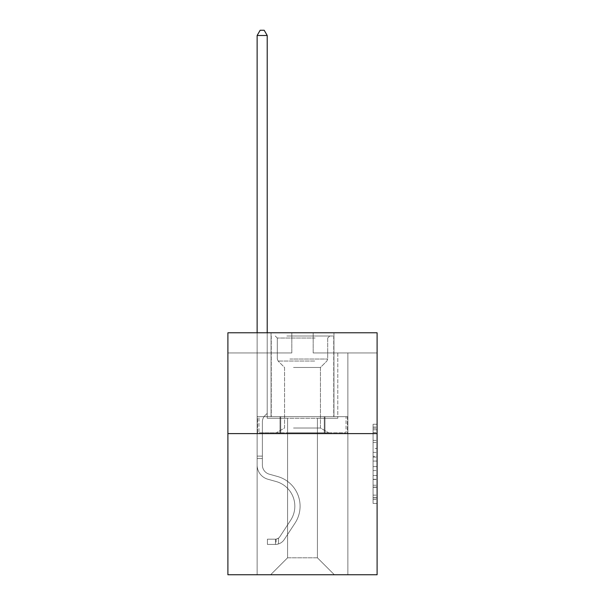 <?xml version="1.0" encoding="UTF-8"?>
<svg xmlns="http://www.w3.org/2000/svg" width="605" height="605" viewBox="0 0 605 605"><rect width="100%" height="100%" fill="white"/><g stroke="black" fill="none" stroke-linecap="round" stroke-linejoin="round"><path stroke-width="0.45" stroke-dasharray="3.02 2.27" d="M373.073 448.411L373.073 461.078L377.104 461.078L377.104 499.473L377.104 428.227L377.104 461.078L373.073 461.078L373.073 427.039L373.073 503.436L373.073 424.264L373.073 497.892L377.104 497.892L373.073 497.892L377.104 497.892L373.073 497.892L373.073 485.225L373.073 503.436L377.104 503.436L377.104 424.264L377.104 497.696L377.104 466.621L373.073 466.621L377.104 466.621L377.104 485.225L377.104 429.807L373.073 429.807L377.104 429.807L377.104 503.436L377.104 428.227L377.104 503.436L373.073 503.436L373.073 424.264L377.104 424.264L377.104 428.227L377.104 424.264L377.104 428.227L377.104 424.264L377.104 427.039L377.104 424.264L373.073 424.264L373.073 429.807L377.104 429.807L373.073 429.807L373.073 448.411L377.104 448.411M333.952 332.788L333.952 416.663L271.048 416.663L333.952 416.663L271.048 416.663L333.952 416.663L333.952 332.788L271.048 332.788L271.048 416.663L271.048 332.788L333.952 332.788M377.104 456.329L377.104 452.374L377.104 456.329L373.073 456.329L373.073 440.395L373.073 487.305L373.073 475.53L377.104 475.53L373.073 475.53L373.073 503.436L377.104 503.436L373.073 503.436L377.104 503.436L373.073 503.436L373.073 424.264L377.104 424.264L373.073 424.264L377.104 424.264L373.073 424.264L373.073 456.329L377.104 456.329M377.104 433.603L377.104 574.75L227.896 574.75L227.896 433.603L377.104 433.603L377.104 332.788L313.186 332.788L377.104 332.788L377.104 352.949L377.104 332.788L227.896 332.788L291.814 332.788L227.896 332.788L227.896 433.603L377.104 433.603L227.896 433.603M317.421 418.282L317.421 557.81L334.361 574.75L347.867 574.75L347.867 352.949L337.787 352.949L347.867 352.949L337.787 352.949L347.867 352.949L337.787 352.949L347.867 352.949L337.787 352.949L347.867 352.949L337.787 352.949L347.867 352.949L337.787 352.949L347.867 352.949L337.787 352.949L347.867 352.949L337.787 352.949L347.867 352.949L337.787 352.949L347.867 352.949L337.787 352.949L347.867 352.949L337.787 352.949L347.867 352.949L337.787 352.949L347.867 352.949L337.787 352.949L347.867 352.949L347.867 574.75L347.867 352.949L347.867 574.75L347.867 352.949L347.867 574.75L347.867 352.949L347.867 574.75L347.867 352.949L347.867 574.75L347.867 352.949L347.867 574.75L347.867 352.949L347.867 574.75L347.867 352.949L347.867 574.75L347.867 352.949L347.867 574.75L347.867 352.949L347.867 574.75L347.867 352.949L347.867 574.75L347.867 352.949L347.867 574.75L347.867 352.949L347.867 574.75L270.639 574.75L334.361 574.75L317.421 557.81L334.361 574.75L317.421 557.81L334.361 574.75L317.421 557.81L334.361 574.75L317.421 557.81L334.361 574.75L317.421 557.81L334.361 574.75L317.421 557.81L334.361 574.75L317.421 557.81L334.361 574.75L317.421 557.81L334.361 574.75L317.421 557.81L334.361 574.75L317.421 557.81L334.361 574.75L317.421 557.81L334.361 574.75L317.421 557.81L334.361 574.75L317.421 557.81L287.579 557.81L287.579 418.282L287.579 557.81L287.579 418.282L287.579 557.81L270.639 574.75L287.579 557.81L270.639 574.75L287.579 557.81L287.579 418.282L317.421 418.282L317.421 557.81L334.361 574.75L317.421 557.81L317.421 418.282L317.421 557.81L317.421 418.282L317.421 557.81L317.421 418.282L317.421 557.81L317.421 418.282L317.421 557.81L317.421 418.282L317.421 557.81L317.421 418.282L317.421 557.81L317.421 418.282L317.421 557.81L317.421 418.282L317.421 557.81L317.421 418.282L317.421 557.81L317.421 418.282L317.421 557.81L317.421 418.282L317.421 557.81L317.421 418.282L317.421 557.81L317.421 418.282L267.213 418.282L267.213 352.949L257.133 352.949L257.133 574.75L270.639 574.75L257.133 574.75L270.639 574.75L257.133 574.75L270.639 574.75L257.133 574.75L270.639 574.75L257.133 574.75L270.639 574.75L257.133 574.75L270.639 574.75L257.133 574.75L270.639 574.75L257.133 574.75L270.639 574.75L257.133 574.75L270.639 574.75L257.133 574.75L270.639 574.75L257.133 574.75L270.639 574.75L257.133 574.75L270.639 574.75L257.133 574.75L270.639 574.75L257.133 574.75L257.133 352.949L257.133 574.75L257.133 352.949L257.133 574.75L257.133 352.949L257.133 574.75L257.133 352.949L257.133 574.75L257.133 352.949L257.133 574.75L257.133 352.949L257.133 574.75L257.133 352.949L257.133 574.75L257.133 352.949L257.133 574.75L257.133 352.949L257.133 574.75L257.133 352.949L257.133 574.75L257.133 352.949L257.133 574.75L257.133 352.949L257.133 574.75L257.133 352.949L267.213 352.949L257.133 352.949L267.213 352.949L257.133 352.949L267.213 352.949L257.133 352.949L267.213 352.949L257.133 352.949L267.213 352.949L257.133 352.949L267.213 352.949L257.133 352.949L267.213 352.949L257.133 352.949L267.213 352.949L257.133 352.949L267.213 352.949L257.133 352.949L267.213 352.949L257.133 352.949L267.213 352.949L257.133 352.949L267.213 352.949L257.133 352.949L267.213 352.949L267.213 418.282L267.213 352.949L267.213 418.282L267.213 352.949L267.213 418.282L267.213 352.949L267.213 418.282L267.213 352.949L267.213 418.282L267.213 352.949L267.213 418.282L267.213 352.949L267.213 418.282L267.213 352.949L267.213 418.282L267.213 352.949L267.213 418.282L267.213 352.949L267.213 418.282L267.213 352.949L267.213 418.282L267.213 352.949L267.213 418.282L267.213 352.949L267.213 418.282L287.579 418.282L267.213 418.282L287.579 418.282L267.213 418.282L287.579 418.282L267.213 418.282L287.579 418.282L267.213 418.282L287.579 418.282L267.213 418.282L287.579 418.282L267.213 418.282L287.579 418.282L267.213 418.282L287.579 418.282L267.213 418.282L287.579 418.282L267.213 418.282L287.579 418.282L267.213 418.282L287.579 418.282L267.213 418.282L287.579 418.282L267.213 418.282L287.579 418.282L287.579 557.81L270.639 574.75L287.579 557.81L287.579 418.282L287.579 557.81L270.639 574.75L287.579 557.81L287.579 418.282L287.579 557.81L270.639 574.75L287.579 557.81L287.579 418.282L287.579 557.81L270.639 574.75L287.579 557.81L287.579 418.282L287.579 557.81L270.639 574.75L287.579 557.81L287.579 418.282L287.579 557.81L270.639 574.75L287.579 557.81L287.579 418.282L287.579 557.81L270.639 574.75L287.579 557.81L287.579 418.282L287.579 557.81L270.639 574.75L287.579 557.81L287.579 418.282L287.579 557.81L270.639 574.75L287.579 557.81L287.579 418.282L287.579 557.81L270.639 574.75L287.579 557.81L287.579 418.282L287.579 557.81L270.639 574.75L287.579 557.81L287.579 418.282L287.579 557.81L270.639 574.75L287.579 557.81L317.421 557.81L317.421 418.282L337.787 418.282L317.421 418.282M291.814 352.949L227.896 352.949L291.814 352.949L291.814 332.788L291.814 352.949M227.896 352.949L227.896 332.788L227.896 352.949M313.186 352.949L377.104 352.949L313.186 352.949L313.186 332.788L313.186 352.949M337.787 352.949L337.787 418.282L337.787 352.949M280.032 433.603L347.436 433.603L257.564 433.603L280.032 433.603L280.032 416.663L257.564 416.663L347.436 416.663L280.032 416.663L280.032 433.603L280.032 416.663L324.968 416.663L324.968 433.603L347.436 433.603L324.968 433.603L324.968 416.663L347.436 416.663L347.436 433.603L347.436 416.663L257.564 416.663L257.564 433.603L257.564 416.663L280.032 416.663L280.032 433.603M373.073 461.078L377.104 461.078L373.073 461.078M373.073 427.039L373.073 424.264L373.073 427.039L377.104 427.039L373.073 427.039M373.073 487.108L373.073 470.577L373.073 487.108L377.104 487.108L373.073 487.108M373.073 470.577L373.073 466.621L377.104 466.621L373.073 466.621L373.073 470.577L377.104 470.577L373.073 470.577M373.073 440.395L373.073 429.807L373.073 440.395L377.104 440.395L373.073 440.395M373.073 424.264L377.104 424.264L373.073 424.264L373.073 428.227L373.073 424.264L377.104 424.264M373.073 503.436L377.104 503.436L373.073 503.436L373.073 499.473L373.073 503.436M324.968 416.663L324.968 433.603L324.968 416.663M257.133 332.788L257.133 465.064A14.717 14.717 0 0 0 267.902 479.243A14.717 14.717 0 0 1 257.133 465.064A14.717 14.717 0 0 0 267.902 479.243A14.717 14.717 0 0 1 257.133 465.064A14.717 14.717 0 0 0 267.902 479.243A14.717 14.717 0 0 1 257.133 465.064A14.717 14.717 0 0 0 267.902 479.243A14.717 14.717 0 0 1 257.133 465.064A14.717 14.717 0 0 0 267.902 479.243A14.717 14.717 0 0 1 257.133 465.064A14.717 14.717 0 0 0 267.902 479.243A14.717 14.717 0 0 1 257.133 465.064A14.717 14.717 0 0 0 267.902 479.243A14.717 14.717 0 0 1 257.133 465.064A14.717 14.717 0 0 0 267.902 479.243A14.717 14.717 0 0 1 257.133 465.064A14.717 14.717 0 0 0 267.902 479.243A14.717 14.717 0 0 1 257.133 465.064A14.717 14.717 0 0 0 267.902 479.243A14.717 14.717 0 0 1 257.133 465.064A14.717 14.717 0 0 0 267.902 479.243A14.717 14.717 0 0 1 257.133 465.064A14.717 14.717 0 0 0 267.902 479.243A14.717 14.717 0 0 1 257.133 465.064A14.717 14.717 0 0 0 267.902 479.243A14.717 14.717 0 0 1 257.133 465.064A14.717 14.717 0 0 0 267.902 479.243L276.107 481.535A25.607 25.607 0 0 1 290.642 520.247A25.607 25.607 0 0 0 276.107 481.535A25.607 25.607 0 0 1 290.642 520.247A25.607 25.607 0 0 0 276.107 481.535L267.902 479.243L276.107 481.535A25.607 25.607 0 0 1 290.642 520.247A25.607 25.607 0 0 0 276.107 481.535L267.902 479.243L276.107 481.535A25.607 25.607 0 0 1 290.642 520.247A25.607 25.607 0 0 0 276.107 481.535A25.607 25.607 0 0 1 290.642 520.247A25.607 25.607 0 0 0 276.107 481.535L267.902 479.243L276.107 481.535A25.607 25.607 0 0 1 290.642 520.247A25.607 25.607 0 0 0 276.107 481.535L267.902 479.243L276.107 481.535A25.607 25.607 0 0 1 290.642 520.247A25.607 25.607 0 0 0 276.107 481.535A25.607 25.607 0 0 1 290.642 520.247A25.607 25.607 0 0 0 276.107 481.535L267.902 479.243L276.107 481.535A25.607 25.607 0 0 1 290.642 520.247A25.607 25.607 0 0 0 276.107 481.535L267.902 479.243L276.107 481.535A25.607 25.607 0 0 1 290.642 520.247A25.607 25.607 0 0 0 276.107 481.535A25.607 25.607 0 0 1 290.642 520.247A25.607 25.607 0 0 0 276.107 481.535L267.902 479.243L276.107 481.535A25.607 25.607 0 0 1 290.642 520.247A25.607 25.607 0 0 0 276.107 481.535L267.902 479.243L276.107 481.535A25.607 25.607 0 0 1 290.642 520.247A25.607 25.607 0 0 0 276.107 481.535A25.607 25.607 0 0 1 290.642 520.247L279.828 536.726L290.642 520.247A25.607 25.607 0 0 0 276.107 481.535A25.607 25.607 0 0 1 290.642 520.247L279.828 536.726L290.642 520.247A25.607 25.607 0 0 0 276.107 481.535L267.902 479.243L276.107 481.535A25.607 25.607 0 0 1 290.642 520.247L279.828 536.726L290.642 520.247A25.607 25.607 0 0 0 276.107 481.535A25.607 25.607 0 0 1 290.642 520.247L279.828 536.726L290.642 520.247A25.607 25.607 0 0 0 276.107 481.535A25.607 25.607 0 0 1 290.642 520.247L279.828 536.726L290.642 520.247A25.607 25.607 0 0 0 276.107 481.535A25.607 25.607 0 0 1 290.642 520.247L279.828 536.726L290.642 520.247A25.607 25.607 0 0 0 276.107 481.535A25.607 25.607 0 0 1 290.642 520.247L279.828 536.726L290.642 520.247A25.607 25.607 0 0 0 276.107 481.535A25.607 25.607 0 0 1 290.642 520.247L279.828 536.726L290.642 520.247A25.607 25.607 0 0 0 276.107 481.535A25.607 25.607 0 0 1 290.642 520.247L279.828 536.726A5.445 5.445 0 0 1 278.504 538.125C275.449 539.524 275.449 539.524 278.504 538.125C275.449 539.524 275.449 539.524 278.504 538.125A5.445 5.445 0 0 0 279.828 536.726L290.642 520.247L279.828 536.726A5.445 5.445 0 0 1 275.479 539.176A5.445 5.445 0 0 0 279.828 536.726A5.445 5.445 0 0 1 278.504 538.125C275.449 539.524 275.449 539.524 278.504 538.125C275.449 539.524 275.449 539.524 278.504 538.125A5.445 5.445 0 0 0 279.828 536.726L290.642 520.247L279.828 536.726A5.445 5.445 0 0 1 275.479 539.176A5.445 5.445 0 0 0 279.828 536.726A5.445 5.445 0 0 1 278.504 538.125C275.449 539.524 275.449 539.524 278.504 538.125C275.449 539.524 275.449 539.524 278.504 538.125A5.445 5.445 0 0 0 279.828 536.726L290.642 520.247A25.607 25.607 0 0 0 276.107 481.535A25.607 25.607 0 0 1 290.642 520.247L279.828 536.726A5.445 5.445 0 0 1 275.479 539.176A5.445 5.445 0 0 0 279.828 536.726A5.445 5.445 0 0 1 278.504 538.125C275.449 539.524 275.449 539.524 278.504 538.125C275.449 539.524 275.449 539.524 278.504 538.125A5.445 5.445 0 0 0 279.828 536.726L290.642 520.247L279.828 536.726A5.445 5.445 0 0 1 275.479 539.176A5.445 5.445 0 0 0 279.828 536.726A5.445 5.445 0 0 1 278.504 538.125C275.449 539.524 275.449 539.524 278.504 538.125C275.449 539.524 275.449 539.524 278.504 538.125A5.445 5.445 0 0 0 279.828 536.726L290.642 520.247L279.828 536.726A5.445 5.445 0 0 1 275.479 539.176A5.445 5.445 0 0 0 279.828 536.726A5.445 5.445 0 0 1 278.504 538.125C275.449 539.524 275.449 539.524 278.504 538.125C275.449 539.524 275.449 539.524 278.504 538.125A5.445 5.445 0 0 0 279.828 536.726L290.642 520.247A25.607 25.607 0 0 0 276.107 481.535A25.607 25.607 0 0 1 290.642 520.247L279.828 536.726A5.445 5.445 0 0 1 275.479 539.176A5.445 5.445 0 0 0 279.828 536.726A5.445 5.445 0 0 1 278.504 538.125C275.449 539.524 275.449 539.524 278.504 538.125C275.449 539.524 275.449 539.524 278.504 538.125A5.445 5.445 0 0 0 279.828 536.726L290.642 520.247L279.828 536.726A5.445 5.445 0 0 1 275.479 539.176A5.445 5.445 0 0 0 279.828 536.726A5.445 5.445 0 0 1 278.504 538.125C275.449 539.524 275.449 539.524 278.504 538.125C275.449 539.524 275.449 539.524 278.504 538.125A5.445 5.445 0 0 0 279.828 536.726L290.642 520.247L279.828 536.726A5.445 5.445 0 0 1 275.479 539.176A5.445 5.445 0 0 0 279.828 536.726A5.445 5.445 0 0 1 278.504 538.125C275.449 539.524 275.449 539.524 278.504 538.125C275.449 539.524 275.449 539.524 278.504 538.125A5.445 5.445 0 0 0 279.828 536.726L290.642 520.247A25.607 25.607 0 0 0 276.107 481.535A25.607 25.607 0 0 1 290.642 520.247L279.828 536.726A5.445 5.445 0 0 1 275.479 539.176A5.445 5.445 0 0 0 279.828 536.726A5.445 5.445 0 0 1 278.504 538.125C275.449 539.524 275.449 539.524 278.504 538.125C275.449 539.524 275.449 539.524 278.504 538.125A5.445 5.445 0 0 0 279.828 536.726L290.642 520.247L279.828 536.726A5.445 5.445 0 0 1 275.479 539.176A5.445 5.445 0 0 0 279.828 536.726A5.445 5.445 0 0 1 278.504 538.125C275.449 539.524 275.449 539.524 278.504 538.125C275.449 539.524 275.449 539.524 278.504 538.125A5.445 5.445 0 0 0 279.828 536.726L290.642 520.247L279.828 536.726A5.445 5.445 0 0 1 275.479 539.176A5.445 5.445 0 0 0 279.828 536.726A5.445 5.445 0 0 1 278.504 538.125C275.449 539.524 275.449 539.524 278.504 538.125C275.449 539.524 275.449 539.524 278.504 538.125A5.445 5.445 0 0 0 279.828 536.726L290.642 520.247L279.828 536.726A5.445 5.445 0 0 1 275.479 539.176A5.445 5.445 0 0 0 279.828 536.726A5.445 5.445 0 0 1 278.504 538.125A5.445 5.445 0 0 0 279.828 536.726L290.642 520.247L279.828 536.726A5.445 5.445 0 0 1 275.479 539.176L267.418 539.184L267.418 544.424L267.418 539.184L275.479 539.176L275.479 544.424L267.418 544.424L275.479 544.424L275.479 539.176L267.418 539.184L267.418 544.424L267.418 539.184L275.479 539.176L275.479 544.424L267.418 544.424L275.479 544.424L275.479 539.176L267.418 539.184L267.418 544.424L267.418 539.184L275.479 539.176L275.479 544.424L267.418 544.424L275.479 544.424L275.479 539.176L267.418 539.184L267.418 544.424L267.418 539.184L275.479 539.176L275.479 544.424L267.418 544.424L275.479 544.424L275.479 539.176L267.418 539.184L267.418 544.424L267.418 539.184L275.479 539.176L275.479 544.424L267.418 544.424L275.479 544.424L275.479 539.176L267.418 539.184L267.418 544.424L267.418 539.184L275.479 539.176L275.479 544.424L267.418 544.424L275.479 544.424L275.479 539.176L267.418 539.184L267.418 544.424L267.418 539.184L275.479 539.176L275.479 544.424L267.418 544.424L275.479 544.424L275.479 539.176L267.418 539.184L267.418 544.424L267.418 539.184L275.479 539.176L275.479 544.424L267.418 544.424L275.479 544.424L275.479 539.176L267.418 539.184L267.418 544.424L267.418 539.184L275.479 539.176L275.479 544.424L267.418 544.424L275.479 544.424L275.479 539.176L267.418 539.184L267.418 544.424L267.418 539.184L275.479 539.176L275.479 544.424L267.418 544.424L275.479 544.424L275.479 539.176L267.418 539.184L267.418 544.424L267.418 539.184L275.479 539.176L275.479 544.424L267.418 544.424L275.479 544.424L275.479 539.176L267.418 539.184L267.418 544.424L267.418 539.184L275.479 539.176L275.479 544.424L267.418 544.424L275.479 544.424L275.479 539.176L267.418 539.184L275.479 539.176L275.479 544.424L275.479 539.176A5.445 5.445 0 0 0 279.828 536.726L290.642 520.247A25.607 25.607 0 0 0 276.107 481.535L267.902 479.243A14.717 14.717 0 0 1 257.133 465.064L257.133 35.491L267.213 35.491L267.213 413.359L264.937 415.635A8.765 8.765 0 0 0 262.373 421.829A8.765 8.765 0 0 1 264.937 415.635L267.213 413.359L267.213 35.491L257.133 35.491L267.213 35.491L264.188 30.25L260.158 30.25L264.188 30.25L260.158 30.25L257.133 35.491L267.213 35.491L264.188 30.25L260.158 30.25L257.133 35.491L267.213 35.491L267.213 413.359L264.937 415.635A8.765 8.765 0 0 0 262.373 421.829A8.765 8.765 0 0 1 264.937 415.635L267.213 413.359L267.213 35.491L257.133 35.491L267.213 35.491L264.188 30.25L260.158 30.25L264.188 30.25L260.158 30.25L257.133 35.491L267.213 35.491L264.188 30.25L260.158 30.25L257.133 35.491L267.213 35.491L267.213 413.359L264.937 415.635A8.765 8.765 0 0 0 262.373 421.829A8.765 8.765 0 0 1 264.937 415.635L267.213 413.359L267.213 35.491L257.133 35.491L267.213 35.491L264.188 30.25L260.158 30.25L264.188 30.25L260.158 30.25L257.133 35.491L267.213 35.491L264.188 30.25L260.158 30.25L257.133 35.491L267.213 35.491L267.213 413.359L264.937 415.635A8.765 8.765 0 0 0 262.373 421.829A8.765 8.765 0 0 1 264.937 415.635L267.213 413.359L267.213 35.491L257.133 35.491L267.213 35.491L264.188 30.25L260.158 30.25L264.188 30.25L260.158 30.25L257.133 35.491L267.213 35.491L264.188 30.25L260.158 30.25L257.133 35.491L267.213 35.491L267.213 413.359L264.937 415.635A8.765 8.765 0 0 0 262.373 421.829A8.765 8.765 0 0 1 264.937 415.635L267.213 413.359L267.213 35.491L257.133 35.491L257.133 465.064A14.717 14.717 0 0 0 267.902 479.243A14.717 14.717 0 0 1 257.133 465.064L257.133 35.491L257.133 465.064A14.717 14.717 0 0 0 267.902 479.243A14.717 14.717 0 0 1 257.133 465.064L257.133 35.491L257.133 465.064A14.717 14.717 0 0 0 267.902 479.243A14.717 14.717 0 0 1 257.133 465.064L257.133 35.491L257.133 465.064A14.717 14.717 0 0 0 267.902 479.243L276.107 481.535L267.902 479.243A14.717 14.717 0 0 1 257.133 465.064L257.133 35.491L257.133 465.064A14.717 14.717 0 0 0 267.902 479.243A14.717 14.717 0 0 1 257.133 465.064L257.133 35.491L260.158 30.25L264.188 30.25L260.158 30.25L257.133 35.491L267.213 35.491L264.188 30.25L267.213 35.491L267.213 413.359L264.937 415.635A8.765 8.765 0 0 0 262.373 421.829A8.765 8.765 0 0 1 264.937 415.635L267.213 413.359L267.213 35.491L264.188 30.25L260.158 30.25L257.133 35.491L257.133 465.064A14.717 14.717 0 0 0 267.902 479.243A14.717 14.717 0 0 1 257.133 465.064L257.133 35.491L260.158 30.25L264.188 30.25L267.213 35.491L267.213 413.359L264.937 415.635A8.765 8.765 0 0 0 262.373 421.829A8.765 8.765 0 0 1 264.937 415.635L267.213 413.359L267.213 35.491L257.133 35.491L257.133 465.064A14.717 14.717 0 0 0 267.902 479.243L276.107 481.535L267.902 479.243A14.717 14.717 0 0 1 257.133 465.064L257.133 35.491L260.158 30.25L257.133 35.491L267.213 35.491L264.188 30.25L267.213 35.491L267.213 413.359L264.937 415.635A8.765 8.765 0 0 0 262.373 421.829A8.765 8.765 0 0 1 264.937 415.635L267.213 413.359L267.213 35.491L264.188 30.25L260.158 30.25L257.133 35.491L257.133 465.064A14.717 14.717 0 0 0 267.902 479.243A14.717 14.717 0 0 1 257.133 465.064L257.133 35.491L260.158 30.25L264.188 30.25L267.213 35.491L267.213 413.359L264.937 415.635A8.765 8.765 0 0 0 262.373 421.829A8.765 8.765 0 0 1 264.937 415.635L267.213 413.359L267.213 35.491L257.133 35.491L257.133 465.064A14.717 14.717 0 0 0 267.902 479.243A14.717 14.717 0 0 1 257.133 465.064L257.133 35.491L260.158 30.25L257.133 35.491L267.213 35.491L264.188 30.25L267.213 35.491L267.213 413.359L264.937 415.635A8.765 8.765 0 0 0 262.373 421.829A8.765 8.765 0 0 1 264.937 415.635L267.213 413.359L267.213 35.491L264.188 30.25L260.158 30.25L257.133 35.491L257.133 465.064A14.717 14.717 0 0 0 267.902 479.243L276.107 481.535A25.607 25.607 0 0 1 290.642 520.247A25.607 25.607 0 0 0 276.107 481.535L267.902 479.243A14.717 14.717 0 0 1 257.133 465.064L257.133 35.491L260.158 30.25L264.188 30.25L267.213 35.491L267.213 413.359L264.937 415.635A8.765 8.765 0 0 0 262.373 421.829A8.765 8.765 0 0 1 264.937 415.635L267.213 413.359L267.213 35.491L257.133 35.491L257.133 465.064A14.717 14.717 0 0 0 267.902 479.243A14.717 14.717 0 0 1 257.133 465.064L257.133 35.491L260.158 30.25L257.133 35.491L267.213 35.491L264.188 30.25L267.213 35.491L267.213 413.359L264.937 415.635A8.765 8.765 0 0 0 262.373 421.829A8.765 8.765 0 0 1 264.937 415.635L267.213 413.359L267.213 35.491L264.188 30.25L260.158 30.25L257.133 35.491L257.133 465.064A14.717 14.717 0 0 0 267.902 479.243A14.717 14.717 0 0 1 257.133 465.064L257.133 35.491L260.158 30.25L257.133 35.491M262.373 456.109L262.373 465.064A9.476 9.476 0 0 0 269.308 474.191A9.476 9.476 0 0 1 262.373 465.064A9.476 9.476 0 0 0 269.308 474.191A9.476 9.476 0 0 1 262.373 465.064A9.476 9.476 0 0 0 269.308 474.191A9.476 9.476 0 0 1 262.373 465.064A9.476 9.476 0 0 0 269.308 474.191A9.476 9.476 0 0 1 262.373 465.064A9.476 9.476 0 0 0 269.308 474.191A9.476 9.476 0 0 1 262.373 465.064A9.476 9.476 0 0 0 269.308 474.191A9.476 9.476 0 0 1 262.373 465.064A9.476 9.476 0 0 0 269.308 474.191A9.476 9.476 0 0 1 262.373 465.064A9.476 9.476 0 0 0 269.308 474.191A9.476 9.476 0 0 1 262.373 465.064A9.476 9.476 0 0 0 269.308 474.191A9.476 9.476 0 0 1 262.373 465.064A9.476 9.476 0 0 0 269.308 474.191A9.476 9.476 0 0 1 262.373 465.064A9.476 9.476 0 0 0 269.308 474.191A9.476 9.476 0 0 1 262.373 465.064A9.476 9.476 0 0 0 269.308 474.191L277.513 476.483L269.308 474.191A9.476 9.476 0 0 1 262.373 465.064A9.476 9.476 0 0 0 269.308 474.191L277.513 476.483L269.308 474.191A9.476 9.476 0 0 1 262.373 465.064A9.476 9.476 0 0 0 269.308 474.191L277.513 476.483A30.847 30.847 0 0 1 295.028 523.121A30.847 30.847 0 0 0 277.513 476.483L269.308 474.191L277.513 476.483A30.847 30.847 0 0 1 295.028 523.121A30.847 30.847 0 0 0 277.513 476.483A30.847 30.847 0 0 1 295.028 523.121A30.847 30.847 0 0 0 277.513 476.483L269.308 474.191L277.513 476.483A30.847 30.847 0 0 1 295.028 523.121A30.847 30.847 0 0 0 277.513 476.483L269.308 474.191L277.513 476.483A30.847 30.847 0 0 1 295.028 523.121A30.847 30.847 0 0 0 277.513 476.483A30.847 30.847 0 0 1 295.028 523.121A30.847 30.847 0 0 0 277.513 476.483L269.308 474.191L277.513 476.483A30.847 30.847 0 0 1 295.028 523.121A30.847 30.847 0 0 0 277.513 476.483L269.308 474.191L277.513 476.483A30.847 30.847 0 0 1 295.028 523.121A30.847 30.847 0 0 0 277.513 476.483A30.847 30.847 0 0 1 295.028 523.121A30.847 30.847 0 0 0 277.513 476.483L269.308 474.191L277.513 476.483A30.847 30.847 0 0 1 295.028 523.121A30.847 30.847 0 0 0 277.513 476.483L269.308 474.191L277.513 476.483A30.847 30.847 0 0 1 295.028 523.121A30.847 30.847 0 0 0 277.513 476.483A30.847 30.847 0 0 1 295.028 523.121A30.847 30.847 0 0 0 277.513 476.483L269.308 474.191L277.513 476.483A30.847 30.847 0 0 1 295.028 523.121A30.847 30.847 0 0 0 277.513 476.483A30.847 30.847 0 0 1 295.028 523.121L284.214 539.599L295.028 523.121A30.847 30.847 0 0 0 277.513 476.483L269.308 474.191L277.513 476.483A30.847 30.847 0 0 1 295.028 523.121L284.214 539.599L295.028 523.121A30.847 30.847 0 0 0 277.513 476.483A30.847 30.847 0 0 1 295.028 523.121L284.214 539.599L295.028 523.121A30.847 30.847 0 0 0 277.513 476.483A30.847 30.847 0 0 1 295.028 523.121L284.214 539.599L295.028 523.121A30.847 30.847 0 0 0 277.513 476.483A30.847 30.847 0 0 1 295.028 523.121L284.214 539.599L295.028 523.121A30.847 30.847 0 0 0 277.513 476.483A30.847 30.847 0 0 1 295.028 523.121L284.214 539.599L295.028 523.121A30.847 30.847 0 0 0 277.513 476.483A30.847 30.847 0 0 1 295.028 523.121L284.214 539.599L295.028 523.121A30.847 30.847 0 0 0 277.513 476.483A30.847 30.847 0 0 1 295.028 523.121L284.214 539.599L295.028 523.121A30.847 30.847 0 0 0 277.513 476.483A30.847 30.847 0 0 1 295.028 523.121L284.214 539.599A10.686 10.686 0 0 1 278.504 543.925C275.396 544.583 275.396 544.583 278.504 543.925C275.396 544.583 275.396 544.583 278.504 543.925A10.686 10.686 0 0 0 284.214 539.599L295.028 523.121L284.214 539.599A10.686 10.686 0 0 1 275.479 544.424A10.686 10.686 0 0 0 284.214 539.599A10.686 10.686 0 0 1 278.504 543.925C275.396 544.583 275.396 544.583 278.504 543.925C275.396 544.583 275.396 544.583 278.504 543.925A10.686 10.686 0 0 0 284.214 539.599L295.028 523.121L284.214 539.599A10.686 10.686 0 0 1 275.479 544.424A10.686 10.686 0 0 0 284.214 539.599A10.686 10.686 0 0 1 278.504 543.925C275.396 544.583 275.396 544.583 278.504 543.925C275.396 544.583 275.396 544.583 278.504 543.925A10.686 10.686 0 0 0 284.214 539.599L295.028 523.121A30.847 30.847 0 0 0 277.513 476.483A30.847 30.847 0 0 1 295.028 523.121L284.214 539.599A10.686 10.686 0 0 1 275.479 544.424A10.686 10.686 0 0 0 284.214 539.599A10.686 10.686 0 0 1 278.504 543.925C275.396 544.583 275.396 544.583 278.504 543.925C275.396 544.583 275.396 544.583 278.504 543.925A10.686 10.686 0 0 0 284.214 539.599L295.028 523.121L284.214 539.599A10.686 10.686 0 0 1 275.479 544.424A10.686 10.686 0 0 0 284.214 539.599A10.686 10.686 0 0 1 278.504 543.925C275.396 544.583 275.396 544.583 278.504 543.925C275.396 544.583 275.396 544.583 278.504 543.925A10.686 10.686 0 0 0 284.214 539.599L295.028 523.121L284.214 539.599A10.686 10.686 0 0 1 275.479 544.424A10.686 10.686 0 0 0 284.214 539.599A10.686 10.686 0 0 1 278.504 543.925C275.396 544.583 275.396 544.583 278.504 543.925C275.396 544.583 275.396 544.583 278.504 543.925A10.686 10.686 0 0 0 284.214 539.599L295.028 523.121A30.847 30.847 0 0 0 277.513 476.483A30.847 30.847 0 0 1 295.028 523.121L284.214 539.599A10.686 10.686 0 0 1 275.479 544.424A10.686 10.686 0 0 0 284.214 539.599A10.686 10.686 0 0 1 278.504 543.925C275.396 544.583 275.396 544.583 278.504 543.925C275.396 544.583 275.396 544.583 278.504 543.925A10.686 10.686 0 0 0 284.214 539.599L295.028 523.121L284.214 539.599A10.686 10.686 0 0 1 275.479 544.424A10.686 10.686 0 0 0 284.214 539.599A10.686 10.686 0 0 1 278.504 543.925C275.396 544.583 275.396 544.583 278.504 543.925C275.396 544.583 275.396 544.583 278.504 543.925A10.686 10.686 0 0 0 284.214 539.599L295.028 523.121L284.214 539.599A10.686 10.686 0 0 1 275.479 544.424A10.686 10.686 0 0 0 284.214 539.599A10.686 10.686 0 0 1 278.504 543.925C275.396 544.583 275.396 544.583 278.504 543.925C275.396 544.583 275.396 544.583 278.504 543.925A10.686 10.686 0 0 0 284.214 539.599L295.028 523.121A30.847 30.847 0 0 0 277.513 476.483A30.847 30.847 0 0 1 295.028 523.121L284.214 539.599A10.686 10.686 0 0 1 275.479 544.424A10.686 10.686 0 0 0 284.214 539.599A10.686 10.686 0 0 1 278.504 543.925C275.396 544.583 275.396 544.583 278.504 543.925C275.396 544.583 275.396 544.583 278.504 543.925A10.686 10.686 0 0 0 284.214 539.599L295.028 523.121L284.214 539.599A10.686 10.686 0 0 1 275.479 544.424A10.686 10.686 0 0 0 284.214 539.599A10.686 10.686 0 0 1 278.504 543.925C275.396 544.583 275.396 544.583 278.504 543.925C275.396 544.583 275.396 544.583 278.504 543.925A10.686 10.686 0 0 0 284.214 539.599L295.028 523.121L284.214 539.599A10.686 10.686 0 0 1 275.479 544.424A10.686 10.686 0 0 0 284.214 539.599A10.686 10.686 0 0 1 278.504 543.925C275.396 544.583 275.396 544.583 278.504 543.925C275.396 544.583 275.396 544.583 278.504 543.925A10.686 10.686 0 0 0 284.214 539.599L295.028 523.121A30.847 30.847 0 0 0 277.513 476.483A30.847 30.847 0 0 1 295.028 523.121L284.214 539.599A10.686 10.686 0 0 1 275.479 544.424A10.686 10.686 0 0 0 284.214 539.599A10.686 10.686 0 0 1 278.504 543.925C275.396 544.583 275.396 544.583 278.504 543.925C275.396 544.583 275.396 544.583 278.504 543.925A10.686 10.686 0 0 0 284.214 539.599L295.028 523.121L284.214 539.599A10.686 10.686 0 0 1 275.479 544.424L267.418 544.424L275.479 544.424A10.686 10.686 0 0 0 284.214 539.599L295.028 523.121A30.847 30.847 0 0 0 277.513 476.483L269.308 474.191A9.476 9.476 0 0 1 262.373 465.064L262.373 456.109L257.133 456.109L262.373 456.109L262.373 465.064L262.373 421.829A8.765 8.765 0 0 1 264.937 415.635A8.765 8.765 0 0 0 262.373 421.829L262.373 465.064L262.373 456.109L257.133 456.109L262.373 456.109L262.373 465.064A9.476 9.476 0 0 0 269.308 474.191A9.476 9.476 0 0 1 262.373 465.064L262.373 421.829L262.373 465.064A9.476 9.476 0 0 0 269.308 474.191A9.476 9.476 0 0 1 262.373 465.064L262.373 421.829L262.373 465.064L262.373 456.109L257.133 456.109L262.373 456.109L262.373 465.064A9.476 9.476 0 0 0 269.308 474.191A9.476 9.476 0 0 1 262.373 465.064L262.373 421.829L262.373 465.064A9.476 9.476 0 0 0 269.308 474.191L277.513 476.483L269.308 474.191A9.476 9.476 0 0 1 262.373 465.064L262.373 421.829L262.373 465.064L262.373 456.109L257.133 456.109L262.373 456.109L262.373 465.064A9.476 9.476 0 0 0 269.308 474.191A9.476 9.476 0 0 1 262.373 465.064L262.373 421.829L262.373 465.064A9.476 9.476 0 0 0 269.308 474.191A9.476 9.476 0 0 1 262.373 465.064L262.373 421.829L262.373 465.064L262.373 456.109L257.133 456.109L262.373 456.109L262.373 465.064A9.476 9.476 0 0 0 269.308 474.191L277.513 476.483L269.308 474.191A9.476 9.476 0 0 1 262.373 465.064L262.373 421.829L262.373 465.064A9.476 9.476 0 0 0 269.308 474.191A9.476 9.476 0 0 1 262.373 465.064L262.373 421.829L262.373 465.064L262.373 456.109L257.133 456.109L262.373 456.109L262.373 465.064A9.476 9.476 0 0 0 269.308 474.191A9.476 9.476 0 0 1 262.373 465.064L262.373 421.829L262.373 465.064A9.476 9.476 0 0 0 269.308 474.191L277.513 476.483L269.308 474.191A9.476 9.476 0 0 1 262.373 465.064L262.373 421.829L262.373 465.064L262.373 456.109L257.133 456.109M288.887 336.009L329.717 336.009L288.887 336.009M315.099 338.029L277.294 338.029L315.099 338.029M289.394 432.794L328.712 432.794L289.394 432.794M293.531 428.022L320.446 428.022L293.531 428.022M293.531 367.469L320.446 367.469L293.531 367.469M286.876 336.009L333.756 336.009L286.876 336.009M286.876 416.663L333.756 416.663L286.876 416.663M280.728 416.663L346.037 416.663L258.963 416.663L280.728 416.663L280.728 432.794L346.037 432.794L258.963 432.794L346.037 432.794L258.963 432.794L280.728 432.794L280.728 416.663L324.272 416.663L324.272 432.794L324.272 416.663L346.037 416.663L346.037 432.794L346.037 416.663L258.963 416.663L258.963 432.794L258.963 416.663L280.728 416.663L280.728 432.794L280.728 416.663M324.272 416.663L324.272 432.794L324.272 416.663M262.373 465.064L262.373 421.829L262.373 465.064A9.476 9.476 0 0 0 269.308 474.191A9.476 9.476 0 0 1 262.373 465.064A9.476 9.476 0 0 0 269.308 474.191A9.476 9.476 0 0 1 262.373 465.064M267.213 35.491L264.188 30.25L267.213 35.491L267.213 413.359L264.937 415.635L267.213 413.359L267.213 332.788M278.504 538.125C275.449 539.524 275.449 539.524 278.504 538.125C275.449 539.524 275.449 539.524 278.504 538.125L278.504 543.925L278.504 538.125M267.418 544.424L267.418 539.184L267.418 544.424M373.073 485.225L377.104 485.225L373.073 485.225M373.073 479.289L377.104 479.289M373.073 442.474L377.104 442.474L373.073 442.474M373.073 428.227L377.104 428.227M373.073 499.473L377.104 499.473M373.073 495.124L377.104 495.124M373.073 432.575L377.104 432.575M373.073 457.123L377.104 457.123L373.073 457.123M373.073 479.485L377.104 479.485L373.073 479.485M373.073 487.305L377.104 487.305L373.073 487.305M373.073 452.374L377.104 452.374L373.073 452.374M262.373 458.53L257.133 458.53L262.373 458.53M289.901 359.037L327.706 359.037L289.901 359.037M314.691 361.034L278.118 361.034L314.691 361.034M373.073 497.696L377.104 497.696M373.073 497.892L377.104 497.892M373.073 429.807L377.104 429.807M276.084 539.123L276.084 544.394M327.706 338.029L329.717 336.009L327.706 338.029L327.706 359.037L326.882 361.034L320.446 367.469L320.446 428.022L328.712 432.794L320.446 428.022L320.446 367.469L326.882 361.034L327.706 359.037L327.706 338.029M271.244 336.009L271.244 416.663L271.244 336.009M333.756 336.009L333.756 416.663L333.756 336.009M277.294 359.037L277.294 338.029L275.283 336.009L277.294 338.029L277.294 359.037L278.118 361.034L284.554 367.469L284.554 428.022L276.288 432.794L284.554 428.022L284.554 367.469L278.118 361.034L277.294 359.037"/><path stroke-width="0.91" d="M377.104 433.603L377.104 574.75L227.896 574.75L227.896 332.788L377.104 332.788L377.104 433.603L227.896 433.603M267.213 332.788L267.213 35.491L257.133 35.491L257.133 332.788M257.133 35.491L260.158 30.25L264.188 30.25L267.213 35.491"/></g></svg>
